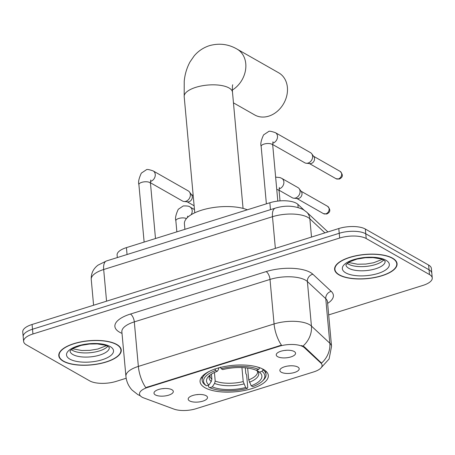 <?xml version="1.0" encoding="UTF-8"?>
<svg xmlns="http://www.w3.org/2000/svg" width="455" height="455" viewBox="0 0 455 455"><rect width="100%" height="100%" fill="white"/><g stroke="black" fill="none" stroke-linecap="round" stroke-linejoin="round"><path stroke-width="0.68" d="M204.96 387.711A34.273 13.28 174.8 0 0 243.937 390.583A34.273 13.28 174.8 0 0 268.331 375.455A34.273 13.28 174.8 0 0 263.439 369.414A34.273 13.28 174.8 0 0 224.457 366.542A34.273 13.28 174.8 0 0 200.069 381.671A34.273 13.28 174.8 0 0 204.96 387.711M297.809 367.037A9.697 3.759 -5.2 0 1 298.793 367.828A9.697 3.759 -5.2 0 1 293.447 372.77A9.697 3.759 -5.2 0 1 281.258 372.213A9.697 3.759 -5.2 0 1 280.098 369.528A9.697 3.759 -5.2 0 1 287.975 366.019A9.697 3.759 -5.2 0 1 297.809 367.037M288.203 365.991A5.818 2.258 174.8 0 0 290.182 365.809M206.121 395.719A9.697 3.759 -5.2 0 1 207.11 396.51A9.697 3.759 -5.2 0 1 201.758 401.452A9.697 3.759 -5.2 0 1 189.576 400.895A9.697 3.759 -5.2 0 1 188.415 398.21A9.697 3.759 -5.2 0 1 196.293 394.701A9.697 3.759 -5.2 0 1 206.121 395.719M196.52 394.673A5.818 2.258 174.8 0 0 198.499 394.491M294.175 351.488A9.697 3.759 -5.2 0 1 295.159 352.284A9.697 3.759 -5.2 0 1 289.812 357.226A9.697 3.759 -5.2 0 1 277.624 356.663A9.697 3.759 -5.2 0 1 276.464 353.984A9.697 3.759 -5.2 0 1 284.341 350.475A9.697 3.759 -5.2 0 1 294.175 351.488M284.568 350.441A5.818 2.258 174.8 0 0 286.548 350.265M171.927 389.73A9.697 3.759 -5.2 0 1 172.911 390.526A9.697 3.759 -5.2 0 1 167.565 395.469A9.697 3.759 -5.2 0 1 155.377 394.912A9.697 3.759 -5.2 0 1 154.217 392.227A9.697 3.759 -5.2 0 1 162.094 388.718A9.697 3.759 -5.2 0 1 171.927 389.73M162.321 388.684A5.818 2.258 174.8 0 0 164.3 388.507M143.791 397.943A17.461 6.768 -5.2 0 1 142 397.124A17.461 6.768 -5.2 0 1 139.509 394.047A17.461 6.768 -5.2 0 1 147.903 387.347L279.199 346.272A17.461 6.768 -5.2 0 1 304.418 347.694L320.923 363.09A17.461 6.768 -5.2 0 1 322.083 365.206A17.461 6.768 -5.2 0 1 313.688 371.911L196.008 408.721A17.461 6.768 -5.2 0 1 173.912 409.079L143.791 397.943M117.327 257.57L117.1 255.067A19.4 7.519 -5.2 0 1 126.433 247.622L269.843 202.754A19.4 7.519 -5.2 0 1 297.866 204.329L303.991 210.045M63.262 361.213A31.361 12.154 174.8 0 0 98.934 363.841A31.361 12.154 174.8 0 0 121.252 349.997A31.361 12.154 174.8 0 0 116.776 344.469A31.361 12.154 174.8 0 0 81.104 341.841A31.361 12.154 174.8 0 0 58.786 355.685A31.361 12.154 174.8 0 0 63.262 361.213M339.089 274.922A31.361 12.154 174.8 0 0 374.761 277.556A31.361 12.154 174.8 0 0 397.078 263.712A31.361 12.154 174.8 0 0 392.602 258.184A31.361 12.154 174.8 0 0 356.93 255.551A31.361 12.154 174.8 0 0 334.613 269.394A31.361 12.154 174.8 0 0 339.089 274.922M140.316 395.804L137.728 394.525L132.115 390.106C128.526 386.221 126.462 381.631 125.921 376.336A25.867 10.021 -5.2 0 1 138.36 366.411A22.631 10.146 72.6 0 0 145.754 387.614L281.457 345.163A22.631 10.146 -107.4 0 1 274.069 323.96A25.867 10.021 -5.2 0 1 309.457 324.637A25.867 10.021 -5.2 0 1 311.436 326.059L329.824 343.218A25.867 10.021 -5.2 0 1 331.541 346.352L327.486 301.83A25.867 10.021 174.8 0 0 325.769 298.69L307.381 281.531A25.867 10.021 174.8 0 0 305.402 280.109A25.867 10.021 174.8 0 0 270.014 279.433L134.31 321.884A25.867 10.021 174.8 0 0 121.872 331.814L121.735 331.314M328.675 314.9L422.923 285.416A19.4 7.519 174.8 0 0 432.25 277.971L431.385 268.473A19.4 7.519 174.8 0 0 428.616 265.055L365.337 229.036L365.769 233.785A19.4 7.519 174.8 0 0 339.231 233.279L32.51 329.232A19.4 7.519 174.8 0 0 23.182 336.677A19.4 7.519 174.8 0 1 32.51 329.232L339.231 233.279A19.4 7.519 174.8 0 1 365.769 233.785L429.048 269.804L365.769 233.785L366.201 238.534A19.4 7.519 174.8 0 0 339.663 238.028L32.942 333.981A19.4 7.519 174.8 0 0 23.614 341.426A19.4 7.519 174.8 0 0 26.384 344.845L89.663 380.858A19.4 7.519 174.8 0 0 116.201 381.37L126.177 378.247M431.818 273.222A19.4 7.519 174.8 0 0 429.048 269.804A19.4 7.519 174.8 0 1 431.818 273.222M301.546 345.544L304.344 346.829L321.526 363.101A22.631 19.713 -47 0 0 329.824 343.218L325.769 298.69A6.467 5.631 133 0 1 331.24 291.382A32.333 12.53 -5.2 0 1 327.628 303.377M432.25 277.971A19.4 7.519 174.8 0 0 429.48 274.553L366.201 238.534M365.337 229.036A19.4 7.519 174.8 0 0 338.799 228.529L32.078 324.483A19.4 7.519 174.8 0 0 22.75 331.928L23.614 341.426M116.497 344.56A31.037 12.029 174.8 0 0 81.2 341.955A31.037 12.029 174.8 0 0 59.11 355.656A31.037 12.029 174.8 0 0 63.541 361.128A31.037 12.029 174.8 0 0 98.837 363.727A31.037 12.029 174.8 0 0 120.928 350.026A31.037 12.029 174.8 0 0 116.497 344.56M392.324 258.269A31.037 12.029 174.8 0 0 357.027 255.664A31.037 12.029 174.8 0 0 334.937 269.366A31.037 12.029 174.8 0 0 339.367 274.837A31.037 12.029 174.8 0 0 374.664 277.442A31.037 12.029 174.8 0 0 396.754 263.741A31.037 12.029 174.8 0 0 392.324 258.269M233.455 102.853L254.715 114.956A24.252 19.531 -60.4 0 0 268.74 116.144A24.252 19.531 -60.4 0 0 286.804 95.584A24.252 19.531 -60.4 0 0 278.705 72.806L237.078 49.112A24.252 19.531 119.6 0 1 245.694 68.881A24.252 19.531 119.6 0 1 232.351 90.039M247.656 368.072L248.731 379.857L251.183 385.795A27.806 10.778 174.8 0 0 259.424 372.139L261.978 371.343L262.979 369.807L262.916 369.13M245.302 367.799L245.819 373.538L246.61 374.886L247.77 387.592L247.207 388.399A30.781 11.927 174.8 0 1 209.749 387.683L212.303 386.881A27.806 10.778 174.8 0 0 245.666 387.524L243.215 381.586L241.941 367.583M214.43 372.514L215.204 381.045L214.578 383.4L212.303 386.881M247.332 209.8A35.564 13.781 174.8 0 0 207.378 208.657A35.564 13.781 174.8 0 0 184.411 223.871L184.906 229.326M220.413 367.157L221.193 368.726A30.781 11.927 174.8 0 1 258.65 369.449L259.651 367.913A32.072 12.427 174.8 0 0 256.398 366.719M251.183 385.795L252.724 386.67A30.781 11.927 174.8 0 0 262.467 381.023L263.547 379.942A32.072 12.427 174.8 0 0 266.033 374.471A32.072 12.427 174.8 0 0 262.979 369.807M209.749 387.683L208.532 386.841L208.384 385.169M262.467 381.023A30.781 11.927 174.8 0 0 261.978 371.343M258.65 369.449L256.097 370.245A27.806 10.778 174.8 0 0 222.734 369.602L221.193 368.726M245.666 387.524L247.207 388.399M259.424 372.139L256.518 370.131L257.593 371.604A23.927 9.271 174.8 0 1 248.731 379.857M210.227 370.922A32.072 12.427 174.8 0 0 202.151 380.283A32.072 12.427 174.8 0 0 205.205 384.941L206.422 385.783A30.781 11.927 174.8 0 1 215.676 370.455L214.896 368.886M215.676 370.455L217.217 371.331A27.806 10.778 174.8 0 0 208.663 376.336A27.806 10.778 174.8 0 0 208.976 384.987L206.422 385.783M218.798 367.685L218.497 369.505L217.217 371.331M208.976 384.987L211.251 381.506L211.876 379.151L211.421 374.164M144.133 242.083L138.9 184.588C138.064 182.262 138.877 178.44 141.34 173.127L146.334 169.8C146.806 169.118 149.081 169.493 153.159 170.921L188.262 190.901A5.818 4.686 119.6 0 1 189.473 191.987A5.818 4.686 119.6 0 1 190.344 194.404A5.818 4.686 119.6 0 1 185.868 201.303A5.818 4.686 119.6 0 1 184.059 201.502A5.818 4.686 119.6 0 1 182.5 201.013L150.446 182.768M189.473 191.987L191.669 194.985A4.203 3.384 119.6 0 1 192.294 196.731A4.203 3.384 119.6 0 1 189.064 201.713A4.203 3.384 119.6 0 1 187.756 201.861L184.059 201.502M266.38 203.84L261.147 146.345C260.305 144.019 261.119 140.197 263.587 134.885L268.575 131.558C269.053 130.875 271.328 131.25 275.406 132.678L310.503 152.658A5.818 4.686 119.6 0 1 311.721 153.744A5.818 4.686 119.6 0 1 312.591 156.162A5.818 4.686 119.6 0 1 308.115 163.055A5.818 4.686 119.6 0 1 306.306 163.26A5.818 4.686 119.6 0 1 304.748 162.771L272.687 144.525M311.721 153.744L313.91 156.742A4.203 3.384 119.6 0 1 314.541 158.488A4.203 3.384 119.6 0 1 311.311 163.47A4.203 3.384 119.6 0 1 310.003 163.612L306.306 163.26M279.086 188.87A5.818 4.686 119.6 0 0 279.393 188.785A5.818 4.686 119.6 0 0 283.727 183.848A5.818 4.686 119.6 0 0 281.781 178.383L297.968 187.596A5.818 4.686 119.6 0 1 299.185 188.683A5.818 4.686 119.6 0 1 300.055 191.1A5.818 4.686 119.6 0 1 295.579 197.999A5.818 4.686 119.6 0 1 293.765 198.198A5.818 4.686 119.6 0 1 292.212 197.709L279.069 190.23M299.185 188.683L301.375 191.68A4.203 3.384 119.6 0 1 302.006 193.426A4.203 3.384 119.6 0 1 298.77 198.408A4.203 3.384 119.6 0 1 297.468 198.556L293.765 198.198M320.923 363.09L320.843 362.231M304.418 347.694L304.344 346.829M279.199 346.272L279.142 345.692M147.903 387.347L147.852 386.761M127.059 254.521L126.433 247.622M298.156 207.497L297.866 204.329M270.469 209.658L269.843 202.754M266.147 271.601A6.467 2.901 -107.4 0 1 270.014 279.433L274.069 323.96L138.36 366.411L134.31 321.884A6.467 2.901 -107.4 0 0 130.437 314.052L266.147 271.601A32.333 12.53 -5.2 0 1 310.378 272.448A32.333 12.53 -5.2 0 1 312.852 274.228L331.24 291.382M303.036 346.033A22.631 19.713 -47 0 0 311.436 326.059L307.381 281.531A6.467 5.631 133 0 1 312.852 274.228M122.014 333.361A32.333 12.53 -5.2 0 1 130.437 314.052M339.663 238.028L338.799 228.529M32.942 333.981L32.078 324.483M429.48 274.553L428.616 265.055M324.921 232.869L309.849 218.804A25.867 10.021 174.8 0 0 307.876 217.382A25.867 10.021 174.8 0 0 272.488 216.705L103.677 269.514A25.867 10.021 174.8 0 0 91.245 279.438C90.994 273.506 93.258 268.734 98.041 265.129L106.481 260.96L275.286 208.151A12.933 5.796 -107.4 0 0 272.488 216.705L275.366 248.373M106.561 301.182L103.677 269.514A12.933 5.796 -107.4 0 1 106.481 260.96M311.516 237.066L309.849 218.804A12.933 11.267 -47 0 0 306.653 212.093L327.918 231.931M71.355 349.611A19.707 7.638 174.8 0 0 72.504 350.384A19.707 7.638 174.8 0 0 91.25 352.602A19.707 7.638 174.8 0 0 107.795 346.295M70.064 351.067L70.064 351.129A19.707 7.638 174.8 0 0 72.88 354.542A19.707 7.638 174.8 0 0 95.243 356.202A19.707 7.638 174.8 0 0 109.325 347.535M110.144 346.545A23.592 9.14 174.8 0 0 77.868 345.925A23.592 9.14 174.8 0 0 69.894 359.137A23.592 9.14 174.8 0 0 102.17 359.757A23.592 9.14 174.8 0 0 110.144 346.545M347.182 263.326A19.707 7.638 174.8 0 0 348.331 264.093A19.707 7.638 174.8 0 0 367.077 266.311A19.707 7.638 174.8 0 0 383.622 260.01M345.897 264.821A19.707 7.638 174.8 0 0 348.706 268.251A19.707 7.638 174.8 0 0 371.07 269.917A19.707 7.638 174.8 0 0 385.152 261.25L385.152 261.204M385.971 260.26A23.592 9.14 174.8 0 0 353.694 259.64A23.592 9.14 174.8 0 0 345.72 272.846A23.592 9.14 174.8 0 0 377.997 273.466A23.592 9.14 174.8 0 0 385.971 260.26M194.763 212.804L184.19 96.631A24.252 9.396 -5.2 0 1 195.855 87.326A24.252 9.396 -5.2 0 1 229.03 87.963A24.252 9.396 -5.2 0 1 232.494 92.234C232.277 88.151 232.357 85.659 232.727 84.766M215.204 381.045A23.927 9.271 174.8 0 0 243.215 381.586M249.414 382.234A24.871 9.64 174.8 0 0 256.66 370.233M214.578 383.4A24.871 9.64 174.8 0 0 243.897 383.963M210.096 375.091A24.871 9.64 174.8 0 0 211.251 381.506M210.227 374.994L209.937 375.938A23.927 9.271 174.8 0 0 211.876 379.151M138.9 184.588A5.818 2.258 -5.2 0 1 142.017 182.262A5.818 2.258 -5.2 0 1 149.661 182.506A5.818 2.258 -5.2 0 1 150.497 183.536L150.73 179.992M153.159 170.921A5.818 4.686 119.6 0 1 155.104 176.386A5.818 4.686 119.6 0 1 150.764 181.323A5.818 4.686 119.6 0 1 150.457 181.408M338.418 178.9A4.203 3.384 119.6 0 1 335.989 178.69L339.322 179.054A4.203 1.883 -107.4 0 1 338.418 178.9A4.203 3.384 119.6 0 0 341.551 175.334A4.203 3.384 119.6 0 0 340.147 171.387L313.552 156.253M261.147 146.345A5.818 2.258 -5.2 0 1 264.264 144.019A5.818 2.258 -5.2 0 1 271.908 144.263A5.818 2.258 -5.2 0 1 272.738 145.293L272.977 141.75M275.406 132.678A5.818 4.686 119.6 0 1 277.345 138.144A5.818 4.686 119.6 0 1 273.011 143.08A5.818 4.686 119.6 0 1 272.704 143.166M176.858 231.845L175.846 220.732A5.818 2.258 -5.2 0 1 178.963 218.406A5.818 2.258 -5.2 0 1 186.453 218.571M194.467 209.55L190.099 207.065A5.818 4.686 119.6 0 1 191.1 214.766M325.882 213.839A4.203 3.384 119.6 0 1 323.454 213.634L326.787 213.992A4.203 1.883 -107.4 0 1 325.882 213.839A4.203 3.384 119.6 0 0 329.016 210.273A4.203 3.384 119.6 0 0 327.611 206.325L301.017 191.191M276.759 189.434A5.818 2.258 -5.2 0 1 278.289 189.968A5.818 2.258 -5.2 0 1 279.12 190.998L280.018 200.882M320.667 368.249L329.107 358.967L331.541 346.352M125.921 376.336L121.872 331.814M327.486 301.83L327.532 301.312M275.286 208.151C285.336 205.12 294.652 205.597 303.24 209.596L306.653 212.093M91.245 279.438L93.588 305.237M70.064 351.129L70.815 350.094L73.545 348.183L81.138 345.385L89.487 344.014L97.256 343.895L105.259 345.243L107.898 346.357L109.325 347.495M58.951 353.922L59.11 355.656M120.774 348.297L120.928 350.026M72.578 348.74L81.735 350.509L89.857 350.356L97.814 349.03L106.43 345.663M345.891 264.776L349.372 261.892L356.965 259.1L365.314 257.729L373.083 257.61L381.085 258.958L383.724 260.067L385.163 261.267M334.778 267.631L334.937 269.366M396.601 262.006L396.754 263.741M348.405 262.455L357.562 264.219L365.683 264.071L373.64 262.745L382.257 259.373M184.19 96.631L184.23 81.166C184.901 74.222 186.829 67.806 190.008 61.92L194.16 55.914C198.266 51.051 203.379 47.627 209.499 45.636C219.264 42.952 228.456 44.107 237.078 49.112M265.714 370.996L266.033 374.471M201.832 376.808L202.151 380.283M243.061 208.407L232.494 92.234M193.199 195.57L191.305 194.495M155.496 238.528L150.497 183.536M194.126 205.768L187.147 201.798M277.817 201.093L272.738 145.293M335.989 178.69L309.394 163.555M340.147 171.387C343.997 175.607 342.149 177.587 339.322 179.054M190.099 207.065C189.587 206.206 187.312 205.831 183.274 205.944L178.286 209.272C175.818 214.584 175.004 218.406 175.846 220.732M187.67 216.136L187.397 217.57M281.781 178.383L280.052 177.587L275.639 177.126M279.353 187.454L279.12 190.998M323.454 213.634L296.859 198.494M327.611 206.325C331.456 210.546 329.613 212.525 326.787 213.992"/></g></svg>
